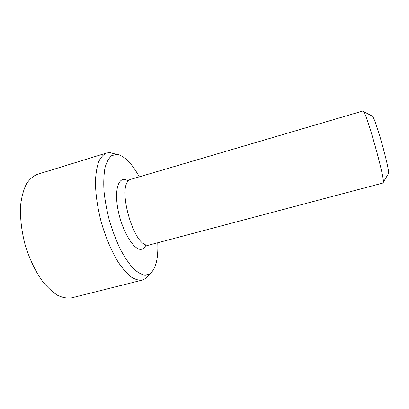 <?xml version="1.0" encoding="UTF-8"?>
<svg xmlns="http://www.w3.org/2000/svg" width="409" height="409" viewBox="0 0 409 409"><rect width="100%" height="100%" fill="white"/><g stroke="black" fill="none" stroke-linecap="round" stroke-linejoin="round"><path stroke-width="0.61" d="M388.075 174.285L388.55 173.493C389.434 168.232 376.024 120.302 372.538 116.268L371.72 115.839M383.151 182.981L383.397 182.071C384.209 176.207 367.415 116.202 363.678 111.611L362.998 110.957L130.282 179.495C128.84 179.924 127.664 181.151 126.754 183.176C120.343 194.796 132.225 237.261 143.738 243.861C145.43 245.032 146.964 245.497 148.344 245.252L383.151 182.981M157.751 242.772C158.411 258.565 155.839 268.882 150.026 273.728L145.215 275.201C141.529 274.664 137.521 272.399 133.191 268.396C128.774 263.401 124.433 256.913 120.164 248.933C116.074 240.252 112.501 230.855 109.448 220.737C106.805 210.507 104.985 200.625 103.978 191.08C103.482 182.046 103.825 174.244 105.011 167.68C106.631 162.015 108.881 157.992 111.754 155.624L116.631 154.382L118.257 154.628C125.302 156.739 132.317 164.142 139.3 176.836M114.269 153.758L109.939 152.618L106.606 152.992C103.487 154.387 100.854 157.271 98.702 161.637C96.907 166.841 95.818 173.324 95.435 181.085C95.455 193.81 97.465 207.777 101.463 222.971C105.936 238.038 111.463 251.019 118.053 261.908C122.403 268.345 126.698 273.319 130.936 276.832C135.042 279.449 138.789 280.548 142.184 280.124L145.226 278.713L148.329 275.487M106.606 152.992L37.229 174.392C33.17 176.074 29.601 179.178 26.534 183.713C23.845 189.05 21.943 195.589 20.833 203.324C19.821 215.957 21.217 229.638 25.01 244.367C29.412 258.928 35.322 271.341 42.74 281.617C47.705 287.655 52.725 292.256 57.792 295.416C62.771 297.701 67.429 298.509 71.769 297.834L142.184 280.124M128.053 181.023C119.418 174.597 113.794 188.002 118.002 209.72C122.081 231.428 134.341 251.192 141.56 249.26C143.416 248.871 144.883 247.46 145.962 245.027M372.538 116.268L363.678 111.611M388.55 173.493L383.397 182.071M127.076 182.506L127.076 182.22M116.631 154.382L109.939 152.618M150.026 273.728L145.226 278.713"/></g></svg>
